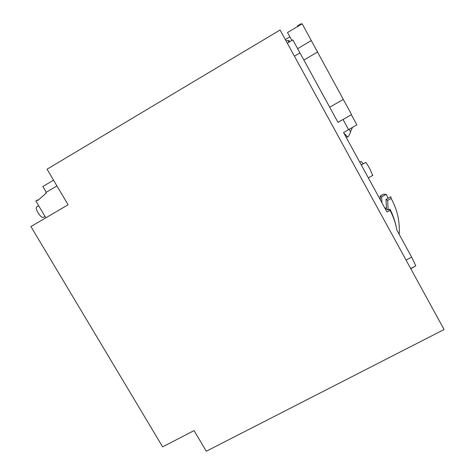 <?xml version="1.0" encoding="UTF-8"?>
<svg xmlns="http://www.w3.org/2000/svg" width="475" height="475" viewBox="0 0 475 475"><rect width="100%" height="100%" fill="white"/><g stroke="black" fill="none" stroke-linecap="round" stroke-linejoin="round"><path stroke-width="0.71" d="M280.096 29.996L444.083 329.525L206.269 451.25L194.043 430.593L162.628 446.862L30.917 226.557L68.079 204.773L47.061 169.201L280.096 29.996M38.576 199.803L37.454 200.052L37.739 200.533L46.14 193.194L45.766 192.559L56.953 185.939M53.544 180.173L42.845 186.527L46.253 192.268M37.454 200.052L35.851 200.996L45.849 217.805M43.89 217.069L43.088 217.538C41.557 217.265 39.853 215.656 37.976 212.705C36.023 209.071 35.773 207.064 37.234 206.684L38.712 205.812M287.322 43.189L292.849 39.906L338.004 122.384L351.405 114.701C351.981 114.855 344.737 102.25 343.3 99.412L302.171 23.803L287.506 32.543L291.911 40.464M297.683 48.61L311.327 40.547M285.914 40.618L289.091 40.601L289.726 41.758M297.819 26.398L297.528 25.864L297.498 26.588M301.37 24.284L301.079 23.75L297.528 25.864M351.369 114.724L356.873 124.842L343.579 132.578L386.983 212.004L390.04 210.342L389.969 209.113L388.158 210.098L386.49 208.958L385.587 209.451M406.066 260.086L411.641 257.129L396.827 230.019C395.639 223.102 393.377 216.547 390.04 210.342M411.641 257.129L415.791 265.852L410.786 268.707M288.907 42.245L288.2 40.607M289.887 36.824L285.321 39.544M388.146 198.253L386.276 194.328L381.627 196.876L381.942 202.789M380.38 199.922L380.166 196.015L383.396 194.245L386.276 194.328M380.166 196.015L381.627 196.876M389.969 209.113C392.914 214.926 395.034 221.018 396.322 227.382M399.19 234.347C400.015 221.641 397.338 209.689 391.157 198.497L387.647 200.408L388.158 210.098M387.647 200.408L385.985 199.435L386.49 208.958M391.157 198.497L390.866 196.769L385.985 199.435M352.402 127.561L350.467 131.694M349.208 129.39L350.621 131.967L348.543 136.408L347.658 136.913L343.953 133.267M347.658 136.913L346.055 137.121M329.709 107.207L343.3 99.412M303.929 60.022L317.567 52.012M359.771 162.213L361.178 161.429L363.143 163.881M390.052 209.766L391.263 211.791M361.255 164.932L365.542 162.539C365.78 162.064 367.276 164.279 370.037 169.201L372.697 175.447M348.62 129.722L343.051 119.51M294.423 56.163L300.016 52.862M337.98 122.342L351.405 114.701M43.088 217.538L45.018 216.404M410.697 268.541L415.791 265.846M368.327 177.864L372.899 175.334M386.418 207.658L385.023 208.424"/></g></svg>
